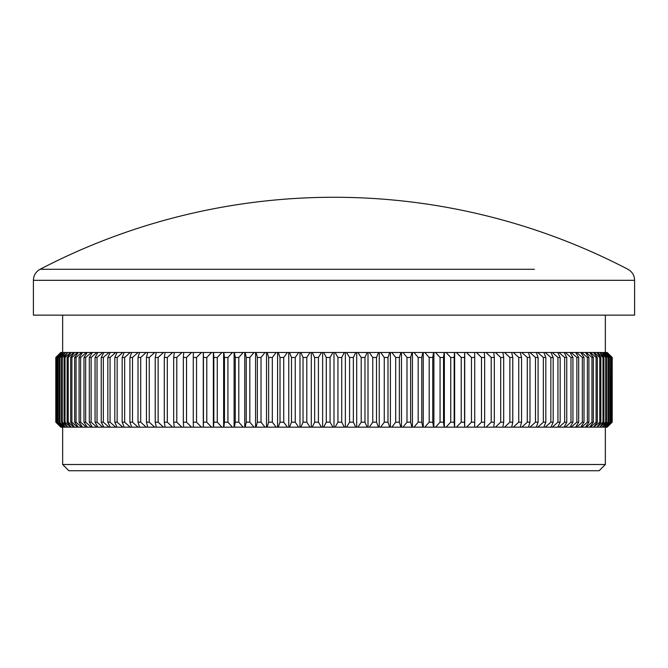 <?xml version="1.0" encoding="UTF-8"?>
<svg xmlns="http://www.w3.org/2000/svg" width="668" height="668" viewBox="0 0 668 668"><rect width="100%" height="100%" fill="white"/><g stroke="black" fill="none" stroke-linecap="round" stroke-linejoin="round"><path stroke-width="1" d="M133.542 269.279L40.097 269.279L38.427 270.323C35.17 272.861 33.5 276.193 33.4 280.318L634.6 280.318C634.5 276.193 632.83 272.861 629.573 270.323L627.903 269.279A635.761 635.761 0 0 0 40.097 269.279L534.458 269.279M599.129 470.731L68.871 470.731L62.65 464.51L605.35 464.51L599.129 470.731M634.6 280.318L634.6 315.146L33.4 315.146L33.4 280.318M346.517 352.487L355.785 352.487L353.355 357.464L349.581 357.464L346.517 352.487L344.362 352.487L341.715 357.464L341.715 422.184L344.362 427.169L346.517 427.169L349.581 422.184L353.355 422.184L355.785 427.169L357.931 427.169L361.196 422.184L364.962 422.184L367.175 427.169L369.312 427.169L372.769 422.184L376.51 422.184L378.505 427.169L380.626 427.169L384.267 422.184L387.983 422.184L389.753 427.169L391.857 427.169L395.681 422.184L399.364 422.184L400.9 427.169L402.988 427.169L406.987 422.184L410.628 422.184L411.939 427.169L414.001 427.169L418.168 422.184L421.759 422.184L422.836 427.169L424.865 427.169L429.198 422.184L432.739 422.184L433.574 427.169L435.578 427.169L440.062 422.184L443.544 422.184L444.145 427.169L446.107 427.169L450.733 422.184L454.156 422.184L454.516 427.169L456.444 427.169L461.212 422.184L464.561 422.184L464.677 427.169L466.565 427.169L471.458 422.184L474.731 422.184L474.614 427.169L466.565 427.169M344.362 427.169L335.077 427.169L337.933 422.184L341.715 422.184M326.285 357.464L323.638 352.487L332.923 352.487L330.067 357.464L326.285 357.464L326.285 422.184L330.067 422.184L332.923 427.169L335.077 427.169M341.715 357.464L337.933 357.464L337.933 422.184M337.933 357.464L335.077 352.487L332.923 352.487M335.077 352.487L344.362 352.487M355.785 427.169L346.517 427.169M349.581 357.464L349.581 422.184M353.355 357.464L353.355 422.184M357.931 352.487L367.175 352.487L364.962 357.464L361.196 357.464L357.931 352.487L355.785 352.487M367.175 427.169L357.931 427.169M361.196 357.464L361.196 422.184M364.962 357.464L364.962 422.184M369.312 352.487L378.505 352.487L376.51 357.464L372.769 357.464L369.312 352.487L367.175 352.487M378.505 427.169L369.312 427.169M372.769 357.464L372.769 422.184M376.51 357.464L376.51 422.184M380.626 352.487L389.753 352.487L387.983 357.464L384.267 357.464L380.626 352.487L378.505 352.487M389.753 427.169L380.626 427.169M384.267 357.464L384.267 422.184M387.983 357.464L387.983 422.184M391.857 352.487L400.9 352.487L399.364 357.464L395.681 357.464L391.857 352.487L389.753 352.487M400.9 427.169L391.857 427.169M395.681 357.464L395.681 422.184M399.364 357.464L399.364 422.184M402.988 352.487L411.939 352.487L410.628 357.464L406.987 357.464L402.988 352.487L400.9 352.487M411.939 427.169L402.988 427.169M406.987 357.464L406.987 422.184M410.628 357.464L410.628 422.184M414.001 352.487L422.836 352.487L421.759 357.464L418.168 357.464L414.001 352.487L411.939 352.487M422.836 427.169L414.001 427.169M418.168 357.464L418.168 422.184M421.759 357.464L421.759 422.184M424.865 352.487L433.574 352.487L432.739 357.464L429.198 357.464L424.865 352.487L422.836 352.487M433.574 427.169L424.865 427.169M429.198 357.464L429.198 422.184M432.739 357.464L432.739 422.184M435.578 352.487L444.145 352.487L443.544 357.464L440.062 357.464L435.578 352.487L433.574 352.487M444.145 427.169L435.578 427.169M440.062 357.464L440.062 422.184M443.544 357.464L443.544 422.184M446.107 352.487L454.516 352.487L454.156 357.464L450.733 357.464L446.107 352.487L444.145 352.487M454.516 427.169L446.107 427.169M450.733 357.464L450.733 422.184M454.156 357.464L454.156 422.184M456.444 352.487L464.677 352.487L464.561 357.464L461.212 357.464L456.444 352.487L454.516 352.487M464.677 427.169L456.444 427.169M461.212 357.464L461.212 422.184M464.561 357.464L464.561 422.184M466.565 352.487L474.614 352.487L474.731 357.464L471.458 357.464L466.565 352.487L464.677 352.487M471.458 357.464L471.458 422.184M474.731 357.464L474.731 422.184M474.614 427.169L476.451 427.169L481.469 422.184L484.659 422.184L484.3 427.169L476.451 427.169M481.469 357.464L476.451 352.487L484.3 352.487L484.659 357.464L481.469 357.464L481.469 422.184M484.659 357.464L484.659 422.184M476.451 352.487L474.614 352.487M484.3 427.169L486.095 427.169L491.214 422.184L494.32 422.184L493.719 427.169L486.095 427.169M491.214 357.464L486.095 352.487L493.719 352.487L494.32 357.464L491.214 357.464L491.214 422.184M494.32 357.464L494.32 422.184M486.095 352.487L484.3 352.487M493.719 427.169L495.464 427.169L500.691 422.184L503.697 422.184L502.862 427.169L495.464 427.169M500.691 357.464L495.464 352.487L502.862 352.487L503.697 357.464L500.691 357.464L500.691 422.184M503.697 357.464L503.697 422.184M495.464 352.487L493.719 352.487M502.862 427.169L504.549 427.169L509.868 422.184L512.782 422.184L511.705 427.169L504.549 427.169M509.868 357.464L504.549 352.487L511.705 352.487L512.782 357.464L509.868 357.464L509.868 422.184M512.782 357.464L512.782 422.184M504.549 352.487L502.862 352.487M511.705 427.169L513.341 427.169L518.744 422.184L521.549 422.184L520.247 427.169L513.341 427.169M518.744 357.464L513.341 352.487L520.247 352.487L521.549 357.464L518.744 357.464L518.744 422.184M521.549 357.464L521.549 422.184M513.341 352.487L511.705 352.487M520.247 427.169L521.817 427.169L527.286 422.184L529.991 422.184L528.446 427.169L521.817 427.169M527.286 357.464L521.817 352.487L528.446 352.487L529.991 357.464L527.286 357.464L527.286 422.184M529.991 357.464L529.991 422.184M521.817 352.487L520.247 352.487M528.446 427.169L529.958 427.169L535.494 422.184L538.082 422.184L536.32 427.169L529.958 427.169M535.494 357.464L529.958 352.487L536.32 352.487L538.082 357.464L535.494 357.464L535.494 422.184M538.082 357.464L538.082 422.184M529.958 352.487L528.446 352.487M536.32 427.169L537.757 427.169L543.351 422.184L545.823 422.184L543.827 427.169L537.757 427.169M543.351 357.464L537.757 352.487L543.827 352.487L545.823 357.464L543.351 357.464L543.351 422.184M545.823 357.464L545.823 422.184M537.757 352.487L536.32 352.487M543.827 427.169L545.205 427.169L550.841 422.184L553.188 422.184L550.975 427.169L545.205 427.169M550.841 357.464L545.205 352.487L550.975 352.487L553.188 357.464L550.841 357.464L550.841 422.184M553.188 357.464L553.188 422.184M545.205 352.487L543.827 352.487M550.975 427.169L552.277 427.169L557.947 422.184L560.168 422.184L557.738 427.169L552.277 427.169M557.947 357.464L552.277 352.487L557.738 352.487L560.168 357.464L557.947 357.464L557.947 422.184M560.168 357.464L560.168 422.184M552.277 352.487L550.975 352.487M557.738 427.169L558.966 427.169L564.66 422.184L566.756 422.184L564.109 427.169L558.966 427.169M564.66 357.464L558.966 352.487L564.109 352.487L566.756 357.464L564.66 357.464L564.66 422.184M566.756 357.464L566.756 422.184M558.966 352.487L557.738 352.487M564.109 427.169L565.262 427.169L570.973 422.184L572.935 422.184L570.071 427.169L565.262 427.169M570.973 357.464L565.262 352.487L570.071 352.487L572.935 357.464L570.973 357.464L570.973 422.184M572.935 357.464L572.935 422.184M565.262 352.487L564.109 352.487M570.071 427.169L571.148 427.169L576.868 422.184L578.688 422.184L575.624 427.169L571.148 427.169M576.868 357.464L571.148 352.487L575.624 352.487L578.688 357.464L576.868 357.464L576.868 422.184M578.688 357.464L578.688 422.184M571.148 352.487L570.071 352.487M575.624 427.169L576.626 427.169L582.337 422.184L584.016 422.184L580.751 427.169L576.626 427.169M582.337 357.464L576.626 352.487L580.751 352.487L584.016 357.464L582.337 357.464L582.337 422.184M584.016 357.464L584.016 422.184M576.626 352.487L575.624 352.487M580.751 427.169L581.669 427.169L587.372 422.184L588.909 422.184L585.452 427.169L581.669 427.169M587.372 357.464L581.669 352.487L585.452 352.487L588.909 357.464L587.372 357.464L587.372 422.184M588.909 357.464L588.909 422.184M581.669 352.487L580.751 352.487M585.452 427.169L586.287 427.169L591.957 422.184L593.351 422.184L589.702 427.169L586.287 427.169M591.957 357.464L586.287 352.487L589.702 352.487L593.351 357.464L591.957 357.464L591.957 422.184M593.351 357.464L593.351 422.184M586.287 352.487L585.452 352.487M589.702 427.169L590.454 427.169L596.09 422.184L597.334 422.184L593.51 427.169L590.454 427.169M596.09 357.464L590.454 352.487L593.51 352.487L597.334 357.464L596.09 357.464L596.09 422.184M597.334 357.464L597.334 422.184M590.454 352.487L589.702 352.487M593.51 427.169L599.772 422.184L600.858 422.184L596.858 427.169L594.178 427.169M599.772 357.464L594.178 352.487L596.858 352.487L600.858 357.464L599.772 357.464L599.772 422.184M600.858 357.464L600.858 422.184M594.178 352.487L593.51 352.487M596.858 427.169L602.979 422.184L603.922 422.184L599.747 427.169L597.442 427.169M602.979 357.464L597.442 352.487L599.747 352.487L603.922 357.464L602.979 357.464L602.979 422.184M603.922 357.464L603.922 422.184M597.442 352.487L596.858 352.487M599.747 427.169L605.717 422.184L606.502 422.184L602.177 427.169L600.24 427.169M605.717 357.464L600.24 352.487L602.177 352.487L606.502 357.464L605.717 357.464L605.717 422.184M606.502 357.464L606.502 422.184M600.24 352.487L599.747 352.487M602.177 427.169L607.98 422.184L608.606 422.184L604.122 427.169L602.578 427.169M607.98 357.464L602.578 352.487L604.122 352.487L608.606 357.464L607.98 357.464L607.98 422.184M608.606 357.464L608.606 422.184M604.122 427.169L609.759 422.184L605.609 427.169L604.44 427.169M609.759 357.464L604.44 352.487L605.609 352.487L610.235 357.464L609.759 357.464L609.759 422.184M610.235 357.464L610.235 422.184M605.609 427.169L611.053 422.184L606.611 427.169L605.826 427.169M611.053 357.464L605.826 352.487L606.611 352.487L611.37 357.464L611.053 422.184M611.37 357.464L611.37 422.184M606.611 427.169L611.863 422.184L606.744 427.169M611.863 357.464L606.744 352.487L612.022 357.464L611.863 422.184M612.022 357.464L612.022 422.184M607.129 427.169L612.197 422.184L612.189 357.464L607.129 352.487M607.179 352.487L612.197 357.464L612.197 422.184L607.179 427.169M60.821 427.169L55.803 422.184L55.803 357.464L60.788 352.487L55.803 357.464L55.811 422.184L60.821 427.169L55.978 422.184L61.256 427.169L56.63 422.184L62.174 427.169L57.765 422.184L63.56 427.169L59.394 422.184L65.422 427.169L61.498 422.184L62.283 422.184L67.76 427.169L64.078 422.184L65.021 422.184L70.557 427.169L71.142 427.169L67.142 422.184L68.228 422.184L73.822 427.169L74.49 427.169L70.666 422.184L71.91 422.184L77.546 427.169L78.298 427.169L74.649 422.184L76.043 422.184L81.713 427.169L82.548 427.169L79.091 422.184L80.628 422.184L86.331 427.169L87.249 427.169L83.984 422.184L85.663 422.184L91.374 427.169L92.376 427.169L89.312 422.184L91.132 422.184L96.852 427.169L97.929 427.169L95.065 422.184L97.027 422.184L102.738 427.169L103.891 427.169L101.244 422.184L103.34 422.184L109.034 427.169L110.262 427.169L107.832 422.184L110.053 422.184L115.723 427.169L117.025 427.169L114.812 422.184L117.159 422.184L122.795 427.169L124.173 427.169L122.177 422.184L124.649 422.184L130.243 427.169L131.679 427.169L129.918 422.184L132.506 422.184L138.042 427.169L139.554 427.169L138.009 422.184L140.714 422.184L146.183 427.169L147.753 427.169L146.451 422.184L149.256 422.184L154.659 427.169L156.295 427.169L155.218 422.184L158.132 422.184L163.451 427.169L165.138 427.169L164.303 422.184L167.309 422.184L172.536 427.169L174.281 427.169L173.68 422.184L176.786 422.184L181.905 427.169L183.7 427.169L183.341 422.184L186.531 422.184L191.549 427.169L193.386 427.169L193.269 422.184L196.542 422.184L201.435 427.169L203.322 427.169L203.439 422.184L206.788 422.184L211.556 427.169L213.484 427.169L213.844 422.184L217.267 422.184L221.893 427.169L223.855 427.169L224.456 422.184L227.938 422.184L232.422 427.169L234.426 427.169L235.261 422.184L238.802 422.184L243.135 427.169L245.164 427.169L246.241 422.184L249.832 422.184L253.999 427.169L256.061 427.169L257.372 422.184L261.013 422.184L265.012 427.169L267.1 427.169L268.636 422.184L272.319 422.184L276.143 427.169L278.247 427.169L280.017 422.184L283.733 422.184L287.374 427.169L289.494 427.169L291.49 422.184L295.231 422.184L298.688 427.169L300.825 427.169L303.038 422.184L306.804 422.184L310.069 427.169L312.215 427.169L314.645 422.184L318.419 422.184L321.483 427.169L323.638 427.169L326.285 422.184M60.872 352.487L56.137 357.464L60.821 352.487M55.978 357.464L55.978 422.184M56.137 357.464L56.137 422.184M61.389 352.487L62.174 352.487L56.947 357.464L61.256 352.487M62.174 427.169L61.389 427.169M56.63 357.464L56.63 422.184M56.947 357.464L56.947 422.184M62.391 352.487L63.56 352.487L58.241 357.464L62.174 352.487M63.56 427.169L62.391 427.169M57.765 357.464L57.765 422.184M58.241 357.464L58.241 422.184M63.877 352.487L65.422 352.487L60.02 357.464L59.394 357.464L63.56 352.487M65.422 427.169L63.877 427.169M59.394 357.464L59.394 422.184M60.02 357.464L60.02 422.184M65.823 352.487L67.76 352.487L62.283 357.464L61.498 357.464L65.422 352.487M67.76 427.169L65.823 427.169M61.498 357.464L61.498 422.184M62.283 357.464L62.283 422.184M68.253 352.487L70.557 352.487L65.021 357.464L64.078 357.464L67.76 352.487M70.557 427.169L68.253 427.169M64.078 357.464L64.078 422.184M65.021 357.464L65.021 422.184M71.142 352.487L73.822 352.487L68.228 357.464L67.142 357.464L71.142 352.487L70.557 352.487M73.822 427.169L71.142 427.169M67.142 357.464L67.142 422.184M68.228 357.464L68.228 422.184M74.49 352.487L77.546 352.487L71.91 357.464L70.666 357.464L74.49 352.487L73.822 352.487M77.546 427.169L74.49 427.169M70.666 357.464L70.666 422.184M71.91 357.464L71.91 422.184M78.298 352.487L81.713 352.487L76.043 357.464L74.649 357.464L78.298 352.487L77.546 352.487M81.713 427.169L78.298 427.169M74.649 357.464L74.649 422.184M76.043 357.464L76.043 422.184M82.548 352.487L86.331 352.487L80.628 357.464L79.091 357.464L82.548 352.487L81.713 352.487M86.331 427.169L82.548 427.169M79.091 357.464L79.091 422.184M80.628 357.464L80.628 422.184M87.249 352.487L91.374 352.487L85.663 357.464L83.984 357.464L87.249 352.487L86.331 352.487M91.374 427.169L87.249 427.169M83.984 357.464L83.984 422.184M85.663 357.464L85.663 422.184M92.376 352.487L96.852 352.487L91.132 357.464L89.312 357.464L92.376 352.487L91.374 352.487M96.852 427.169L92.376 427.169M89.312 357.464L89.312 422.184M91.132 357.464L91.132 422.184M97.929 352.487L102.738 352.487L97.027 357.464L95.065 357.464L97.929 352.487L96.852 352.487M102.738 427.169L97.929 427.169M95.065 357.464L95.065 422.184M97.027 357.464L97.027 422.184M103.891 352.487L109.034 352.487L103.34 357.464L101.244 357.464L103.891 352.487L102.738 352.487M109.034 427.169L103.891 427.169M101.244 357.464L101.244 422.184M103.34 357.464L103.34 422.184M110.262 352.487L115.723 352.487L110.053 357.464L107.832 357.464L110.262 352.487L109.034 352.487M115.723 427.169L110.262 427.169M107.832 357.464L107.832 422.184M110.053 357.464L110.053 422.184M117.025 352.487L122.795 352.487L117.159 357.464L114.812 357.464L117.025 352.487L115.723 352.487M122.795 427.169L117.025 427.169M114.812 357.464L114.812 422.184M117.159 357.464L117.159 422.184M124.173 352.487L130.243 352.487L124.649 357.464L122.177 357.464L124.173 352.487L122.795 352.487M130.243 427.169L124.173 427.169M122.177 357.464L122.177 422.184M124.649 357.464L124.649 422.184M131.679 352.487L138.042 352.487L132.506 357.464L129.918 357.464L131.679 352.487L130.243 352.487M138.042 427.169L131.679 427.169M129.918 357.464L129.918 422.184M132.506 357.464L132.506 422.184M139.554 352.487L146.183 352.487L140.714 357.464L138.009 357.464L139.554 352.487L138.042 352.487M146.183 427.169L139.554 427.169M138.009 357.464L138.009 422.184M140.714 357.464L140.714 422.184M147.753 352.487L154.659 352.487L149.256 357.464L146.451 357.464L147.753 352.487L146.183 352.487M154.659 427.169L147.753 427.169M146.451 357.464L146.451 422.184M149.256 357.464L149.256 422.184M156.295 352.487L163.451 352.487L158.132 357.464L155.218 357.464L156.295 352.487L154.659 352.487M163.451 427.169L156.295 427.169M155.218 357.464L155.218 422.184M158.132 357.464L158.132 422.184M165.138 352.487L172.536 352.487L167.309 357.464L164.303 357.464L165.138 352.487L163.451 352.487M172.536 427.169L165.138 427.169M164.303 357.464L164.303 422.184M167.309 357.464L167.309 422.184M174.281 352.487L181.905 352.487L176.786 357.464L173.68 357.464L174.281 352.487L172.536 352.487M181.905 427.169L174.281 427.169M173.68 357.464L173.68 422.184M176.786 357.464L176.786 422.184M183.7 352.487L191.549 352.487L186.531 357.464L183.341 357.464L183.7 352.487L181.905 352.487M191.549 427.169L183.7 427.169M183.341 357.464L183.341 422.184M186.531 357.464L186.531 422.184M193.386 352.487L201.435 352.487L196.542 357.464L193.269 357.464L193.386 352.487L191.549 352.487M201.435 427.169L193.386 427.169M193.269 357.464L193.269 422.184M196.542 357.464L196.542 422.184M203.322 352.487L211.556 352.487L206.788 357.464L203.439 357.464L203.322 352.487L201.435 352.487M211.556 427.169L203.322 427.169M203.439 357.464L203.439 422.184M206.788 357.464L206.788 422.184M213.484 352.487L221.893 352.487L217.267 357.464L213.844 357.464L213.484 352.487L211.556 352.487M221.893 427.169L213.484 427.169M213.844 357.464L213.844 422.184M217.267 357.464L217.267 422.184M223.855 352.487L232.422 352.487L227.938 357.464L224.456 357.464L223.855 352.487L221.893 352.487M232.422 427.169L223.855 427.169M224.456 357.464L224.456 422.184M227.938 357.464L227.938 422.184M234.426 352.487L243.135 352.487L238.802 357.464L235.261 357.464L234.426 352.487L232.422 352.487M243.135 427.169L234.426 427.169M235.261 357.464L235.261 422.184M238.802 357.464L238.802 422.184M245.164 352.487L253.999 352.487L249.832 357.464L246.241 357.464L245.164 352.487L243.135 352.487M253.999 427.169L245.164 427.169M246.241 357.464L246.241 422.184M249.832 357.464L249.832 422.184M256.061 352.487L265.012 352.487L261.013 357.464L257.372 357.464L256.061 352.487L253.999 352.487M265.012 427.169L256.061 427.169M257.372 357.464L257.372 422.184M261.013 357.464L261.013 422.184M267.1 352.487L276.143 352.487L272.319 357.464L268.636 357.464L267.1 352.487L265.012 352.487M276.143 427.169L267.1 427.169M268.636 357.464L268.636 422.184M272.319 357.464L272.319 422.184M278.247 352.487L287.374 352.487L283.733 357.464L280.017 357.464L278.247 352.487L276.143 352.487M287.374 427.169L278.247 427.169M280.017 357.464L280.017 422.184M283.733 357.464L283.733 422.184M289.494 352.487L298.688 352.487L295.231 357.464L291.49 357.464L289.494 352.487L287.374 352.487M298.688 427.169L289.494 427.169M291.49 357.464L291.49 422.184M295.231 357.464L295.231 422.184M300.825 352.487L310.069 352.487L306.804 357.464L303.038 357.464L300.825 352.487L298.688 352.487M310.069 427.169L300.825 427.169M303.038 357.464L303.038 422.184M306.804 357.464L306.804 422.184M312.215 352.487L321.483 352.487L318.419 357.464L314.645 357.464L312.215 352.487L310.069 352.487M321.483 427.169L312.215 427.169M314.645 357.464L314.645 422.184M318.419 357.464L318.419 422.184M323.638 352.487L321.483 352.487M332.923 427.169L323.638 427.169M330.067 357.464L330.067 422.184M334 352.487L334 427.169M322.636 352.487L322.636 427.169M311.296 352.487L311.296 427.169M299.99 352.487L299.99 427.169M288.751 352.487L288.751 427.169M277.587 352.487L277.587 427.169M266.515 352.487L266.515 427.169M255.568 352.487L255.568 427.169M244.764 352.487L244.764 427.169M234.109 352.487L234.109 427.169M223.63 352.487L223.63 427.169M213.351 352.487L213.351 427.169M203.281 352.487L203.281 427.169M464.719 352.487L464.719 427.169M454.649 352.487L454.649 427.169M444.37 352.487L444.37 427.169M433.891 352.487L433.891 427.169M423.236 352.487L423.236 427.169M412.432 352.487L412.432 427.169M401.485 352.487L401.485 427.169M390.413 352.487L390.413 427.169M379.249 352.487L379.249 427.169M368.01 352.487L368.01 427.169M356.704 352.487L356.704 427.169M345.364 352.487L345.364 427.169M605.35 315.146L605.35 352.487M605.35 427.169L605.35 464.51M62.65 427.169L62.65 464.51M62.65 315.146L62.65 352.487"/></g></svg>
